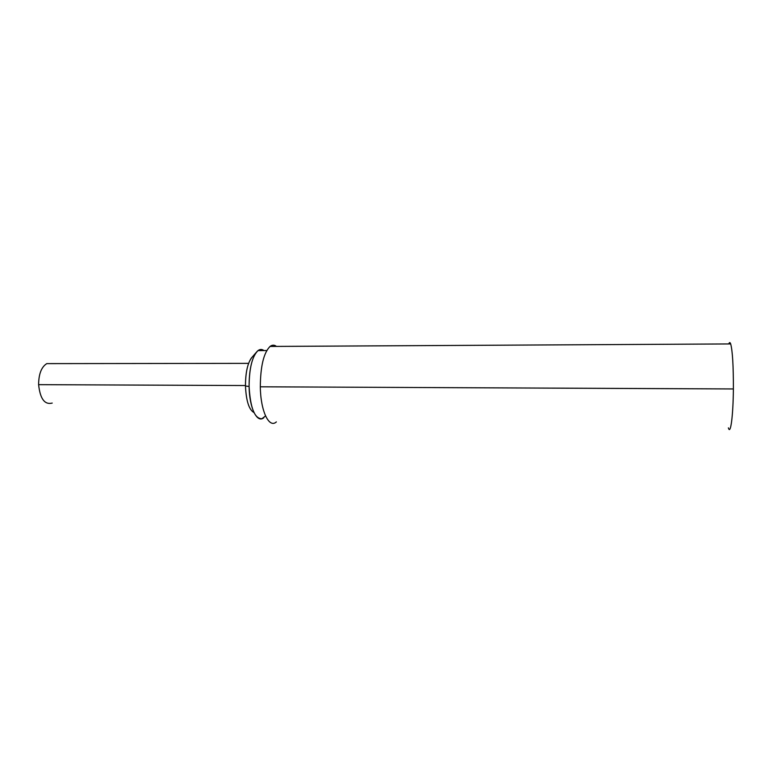 <?xml version="1.0" encoding="UTF-8"?>
<svg xmlns="http://www.w3.org/2000/svg" width="772" height="772" viewBox="0 0 772 772"><rect width="100%" height="100%" fill="white"/><g stroke="black" fill="none" stroke-linecap="round" stroke-linejoin="round"><path stroke-width="1.16" d="M52.284 363.612L46.774 363.622C41.418 366.99 38.706 373.995 38.61 384.659C40.134 398.844 44.67 404.982 52.226 403.071M38.61 384.659L245.457 385.537L38.61 384.659M256.111 352.582L251.305 358.112C247.407 363.93 245.467 373.233 245.467 386.029C246.162 400.929 249.009 409.787 254.017 412.605C249.009 409.787 246.162 400.929 245.467 386.029L249.095 386.454C249.095 370.878 251.44 359.588 256.111 352.582C258.678 349.291 261.293 348.626 263.947 350.565C261.988 349.108 260.019 349.118 258.031 350.594C252.212 356.249 249.24 368.205 249.095 386.454C249.317 408.041 257.153 423.751 263.85 417.681M265.539 415.934L261.891 418.733C254.615 418.733 250.35 407.973 249.095 386.454L245.467 386.029C245.525 371.921 247.793 362.242 252.27 357.002M728.382 427.862C730.505 435.63 733.168 416.185 733.381 388.953C733.439 365.967 732.541 350.961 730.688 343.936C730.051 342.112 729.415 342.121 728.778 343.945M276.453 346.406C274.34 344.775 272.198 344.795 270.036 346.445C263.715 352.785 260.473 366.237 260.318 386.801L733.381 388.953L260.318 386.801C260.56 411.148 269.1 428.74 276.366 421.898M46.774 363.622L248.613 363.361M258.031 350.594L266.755 350.556M730.688 343.936L270.036 346.445"/></g></svg>
